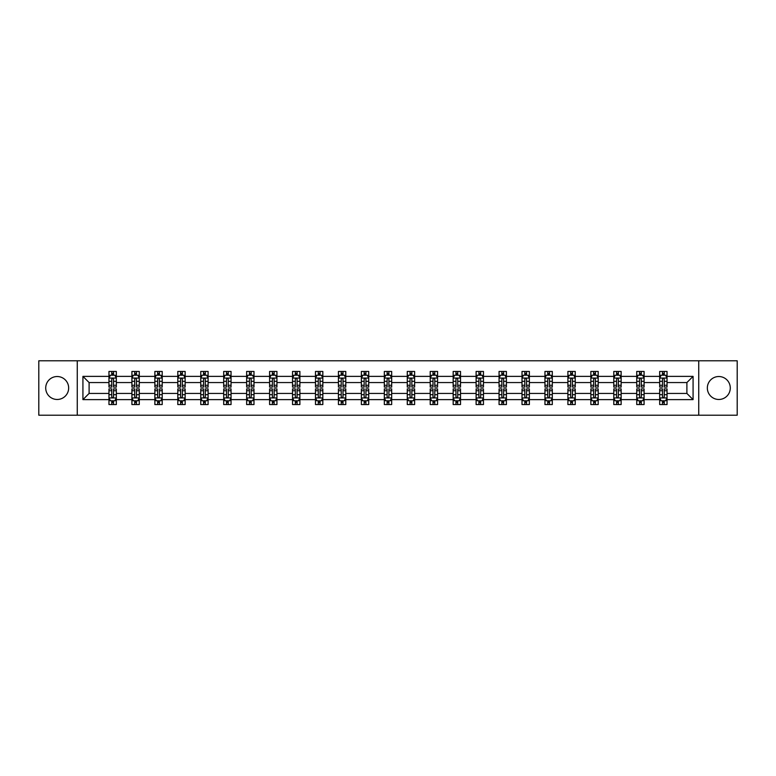 <?xml version="1.0" encoding="UTF-8"?>
<svg xmlns="http://www.w3.org/2000/svg" width="776" height="776" viewBox="0 0 776 776"><rect width="100%" height="100%" fill="white"/><g stroke="black" fill="none" stroke-linecap="round" stroke-linejoin="round"><path stroke-width="1.16" d="M718.809 376.525A11.475 11.475 0 0 0 707.343 388A11.475 11.475 0 0 0 718.809 399.475A11.475 11.475 0 0 0 730.284 388A11.475 11.475 0 0 0 718.809 376.525M57.191 376.525A11.475 11.475 0 0 0 45.716 388A11.475 11.475 0 0 0 57.191 399.475A11.475 11.475 0 0 0 68.657 388A11.475 11.475 0 0 0 57.191 376.525M698.74 360.791L38.8 360.791L38.8 415.209L737.2 415.209L737.2 360.791L698.74 360.791L698.74 415.209M667.04 399.621L667.04 393.442L686.896 393.442L693.075 399.621L667.04 399.621L667.04 404.548L664.246 404.548L664.246 400.794M77.261 415.209L77.261 360.791M659.678 399.621L644.09 399.621L644.09 393.442L659.678 393.442L659.678 404.548L667.04 404.548L667.04 400.62L665.653 400.62M644.09 399.621L644.09 404.548L641.296 404.548L641.296 400.794M636.737 399.621L621.139 399.621L621.139 393.442L636.737 393.442L636.737 404.548L644.09 404.548L644.09 400.62L642.703 400.62M621.139 399.621L621.139 404.548L618.346 404.548L618.346 400.794M613.787 399.621L598.199 399.621L598.199 393.442L613.787 393.442L613.787 404.548L621.139 404.548L621.139 400.62L619.762 400.62M598.199 399.621L598.199 404.548L595.405 404.548L595.405 400.794M590.846 399.621L575.249 399.621L575.249 393.442L590.846 393.442L590.846 404.548L598.199 404.548L598.199 400.62L596.812 400.62M575.249 399.621L575.249 404.548L572.455 404.548L572.455 400.794M567.896 399.621L552.308 399.621L552.308 393.442L567.896 393.442L567.896 404.548L575.249 404.548L575.249 400.62L573.871 400.62M552.308 399.621L552.308 404.548L549.505 404.548L549.505 400.794M544.946 399.621L529.358 399.621L529.358 393.442L544.946 393.442L544.946 404.548L552.308 404.548L552.308 400.62L550.921 400.62M529.358 399.621L529.358 404.548L526.564 404.548L526.564 400.794M522.005 399.621L506.408 399.621L506.408 393.442L522.005 393.442L522.005 404.548L529.358 404.548L529.358 400.62L527.971 400.62M506.408 399.621L506.408 404.548L503.614 404.548L503.614 400.794M499.055 399.621L483.467 399.621L483.467 393.442L499.055 393.442L499.055 404.548L506.408 404.548L506.408 400.62L505.03 400.62M483.467 399.621L483.467 404.548L480.664 404.548L480.664 400.794M476.105 399.621L460.517 399.621L460.517 393.442L476.105 393.442L476.105 404.548L483.467 404.548L483.467 400.62L482.08 400.62M460.517 399.621L460.517 404.548L457.724 404.548L457.724 400.794M453.165 399.621L437.567 399.621L437.567 393.442L453.165 393.442L453.165 404.548L460.517 404.548L460.517 400.62L459.13 400.62M437.567 399.621L437.567 404.548L434.773 404.548L434.773 400.794M430.214 399.621L414.626 399.621L414.626 393.442L430.214 393.442L430.214 404.548L437.567 404.548L437.567 400.62L436.19 400.62M414.626 399.621L414.626 404.548L411.833 404.548L411.833 400.794M407.274 399.621L391.676 399.621L391.676 393.442L407.274 393.442L407.274 404.548L414.626 404.548L414.626 400.62L413.239 400.62M391.676 399.621L391.676 404.548L388.883 404.548L388.883 400.794M384.324 399.621L368.726 399.621L368.726 393.442L384.324 393.442L384.324 404.548L391.676 404.548L391.676 400.62L390.299 400.62M368.726 399.621L368.726 404.548L365.933 404.548L365.933 400.794M361.373 399.621L345.786 399.621L345.786 393.442L361.373 393.442L361.373 404.548L368.726 404.548L368.726 400.62L367.349 400.62M345.786 399.621L345.786 404.548L342.992 404.548L342.992 400.794M338.433 399.621L322.835 399.621L322.835 393.442L338.433 393.442L338.433 404.548L345.786 404.548L345.786 400.62L344.399 400.62M322.835 399.621L322.835 404.548L320.042 404.548L320.042 400.794M315.483 399.621L299.895 399.621L299.895 393.442L315.483 393.442L315.483 404.548L322.835 404.548L322.835 400.62L321.458 400.62M299.895 399.621L299.895 404.548L297.092 404.548L297.092 400.794M292.533 399.621L276.945 399.621L276.945 393.442L292.533 393.442L292.533 404.548L299.895 404.548L299.895 400.62L298.508 400.62M276.945 399.621L276.945 404.548L274.151 404.548L274.151 400.794M269.592 399.621L253.995 399.621L253.995 393.442L269.592 393.442L269.592 404.548L276.945 404.548L276.945 400.62L275.558 400.62M253.995 399.621L253.995 404.548L251.201 404.548L251.201 400.794M246.642 399.621L231.054 399.621L231.054 393.442L246.642 393.442L246.642 404.548L253.995 404.548L253.995 400.62L252.617 400.62M231.054 399.621L231.054 404.548L228.26 404.548L228.26 400.794M223.692 399.621L208.104 399.621L208.104 393.442L223.692 393.442L223.692 404.548L231.054 404.548L231.054 400.62L229.667 400.62M208.104 399.621L208.104 404.548L205.31 404.548L205.31 400.794M200.751 399.621L185.154 399.621L185.154 393.442L200.751 393.442L200.751 404.548L208.104 404.548L208.104 400.62L206.726 400.62M185.154 399.621L185.154 404.548L182.36 404.548L182.36 400.794M177.801 399.621L162.213 399.621L162.213 393.442L177.801 393.442L177.801 404.548L185.154 404.548L185.154 400.62L183.776 400.62M162.213 399.621L162.213 404.548L159.419 404.548L159.419 400.794M154.861 399.621L139.263 399.621L139.263 393.442L154.861 393.442L154.861 404.548L162.213 404.548L162.213 400.62L160.826 400.62M139.263 399.621L139.263 404.548L136.469 404.548L136.469 400.794M131.91 399.621L116.322 399.621L116.322 393.442L131.91 393.442L131.91 404.548L139.263 404.548L139.263 400.62L137.886 400.62M116.322 399.621L116.322 404.548L113.519 404.548L113.519 400.794M108.96 399.621L82.925 399.621L82.925 376.379L108.96 376.379L108.96 382.558L89.104 382.558L89.104 393.442L108.96 393.442L108.96 404.548L116.322 404.548L116.322 400.62L114.935 400.62M110.347 375.38L108.96 375.38L108.96 371.452L108.96 376.379M111.754 375.206L111.754 371.452L108.96 371.452L116.322 371.452L116.322 376.379L131.91 376.379L131.91 371.452L139.263 371.452L139.263 376.379L154.861 376.379L154.861 371.452L162.213 371.452L162.213 376.379L177.801 376.379L177.801 371.452L185.154 371.452L185.154 376.379L200.751 376.379L200.751 371.452L208.104 371.452L208.104 376.379L223.692 376.379L223.692 371.452L231.054 371.452L231.054 376.379L246.642 376.379L246.642 371.452L253.995 371.452L253.995 376.379L269.592 376.379L269.592 371.452L276.945 371.452L276.945 376.379L292.533 376.379L292.533 371.452L299.895 371.452L299.895 376.379L315.483 376.379L315.483 371.452L322.835 371.452L322.835 376.379L338.433 376.379L338.433 371.452L345.786 371.452L345.786 376.379L361.373 376.379L361.373 371.452L368.726 371.452L368.726 376.379L384.324 376.379L384.324 371.452L391.676 371.452L391.676 376.379L407.274 376.379L407.274 371.452L414.626 371.452L414.626 376.379L430.214 376.379L430.214 371.452L437.567 371.452L437.567 376.379L453.165 376.379L453.165 371.452L460.517 371.452L460.517 376.379L476.105 376.379L476.105 371.452L483.467 371.452L483.467 376.379L499.055 376.379L499.055 371.452L506.408 371.452L506.408 376.379L522.005 376.379L522.005 371.452L529.358 371.452L529.358 376.379L544.946 376.379L544.946 371.452L552.308 371.452L552.308 376.379L567.896 376.379L567.896 371.452L575.249 371.452L575.249 376.379L590.846 376.379L590.846 371.452L598.199 371.452L598.199 376.379L613.787 376.379L613.787 371.452L621.139 371.452L621.139 376.379L636.737 376.379L636.737 371.452L644.09 371.452L644.09 376.379L659.678 376.379L659.678 371.452L667.04 371.452L667.04 376.379L693.075 376.379L693.075 399.621M659.678 376.379L659.678 382.558L644.09 382.558L644.09 376.379M636.737 376.379L636.737 382.558L621.139 382.558L621.139 376.379M613.787 376.379L613.787 382.558L598.199 382.558L598.199 376.379M590.846 376.379L590.846 382.558L575.249 382.558L575.249 376.379M567.896 376.379L567.896 382.558L552.308 382.558L552.308 376.379M544.946 376.379L544.946 382.558L529.358 382.558L529.358 376.379M522.005 376.379L522.005 382.558L506.408 382.558L506.408 376.379M499.055 376.379L499.055 382.558L483.467 382.558L483.467 376.379M476.105 376.379L476.105 382.558L460.517 382.558L460.517 376.379M453.165 376.379L453.165 382.558L437.567 382.558L437.567 376.379M430.214 376.379L430.214 382.558L414.626 382.558L414.626 376.379M407.274 376.379L407.274 382.558L391.676 382.558L391.676 376.379M384.324 376.379L384.324 382.558L368.726 382.558L368.726 376.379M361.373 376.379L361.373 382.558L345.786 382.558L345.786 376.379M338.433 376.379L338.433 382.558L322.835 382.558L322.835 376.379M315.483 376.379L315.483 382.558L299.895 382.558L299.895 376.379M292.533 376.379L292.533 382.558L276.945 382.558L276.945 376.379M269.592 376.379L269.592 382.558L253.995 382.558L253.995 376.379M246.642 376.379L246.642 382.558L231.054 382.558L231.054 376.379M223.692 376.379L223.692 382.558L208.104 382.558L208.104 376.379M200.751 376.379L200.751 382.558L185.154 382.558L185.154 376.379M177.801 376.379L177.801 382.558L162.213 382.558L162.213 376.379M154.861 376.379L154.861 382.558L139.263 382.558L139.263 376.379M131.91 376.379L131.91 382.558L116.322 382.558L116.322 376.379M82.925 376.379L89.104 382.558M686.896 393.442L686.896 382.558L667.04 382.558L667.04 376.379M662.481 375.128L664.246 375.128M639.531 375.128L641.296 375.128M616.58 375.128L618.346 375.128M593.64 375.128L595.405 375.128M570.69 375.128L572.455 375.128M547.74 375.128L549.505 375.128M524.799 375.128L526.564 375.128M501.849 375.128L503.614 375.128M478.908 375.128L480.664 375.128M455.958 375.128L457.724 375.128M433.008 375.128L434.773 375.128M410.067 375.128L411.833 375.128M387.117 375.128L388.883 375.128M364.167 375.128L365.933 375.128M341.227 375.128L342.992 375.128M318.276 375.128L320.042 375.128M295.336 375.128L297.092 375.128M272.386 375.128L274.151 375.128M249.435 375.128L251.201 375.128M226.495 375.128L228.26 375.128M203.545 375.128L205.31 375.128M180.595 375.128L182.36 375.128M157.654 375.128L159.419 375.128M134.704 375.128L136.469 375.128M111.754 375.128L113.519 375.128M111.754 400.872L113.519 400.872M134.704 400.872L136.469 400.872M157.654 400.872L159.419 400.872M180.595 400.872L182.36 400.872M203.545 400.872L205.31 400.872M226.495 400.872L228.26 400.872M249.435 400.872L251.201 400.872M272.386 400.872L274.151 400.872M295.336 400.872L297.092 400.872M318.276 400.872L320.042 400.872M341.227 400.872L342.992 400.872M364.167 400.872L365.933 400.872M387.117 400.872L388.883 400.872M410.067 400.872L411.833 400.872M433.008 400.872L434.773 400.872M455.958 400.872L457.724 400.872M478.908 400.872L480.664 400.872M501.849 400.872L503.614 400.872M524.799 400.872L526.564 400.872M547.74 400.872L549.505 400.872M570.69 400.872L572.455 400.872M593.64 400.872L595.405 400.872M616.58 400.872L618.346 400.872M639.531 400.872L641.296 400.872M662.481 400.872L664.246 400.872M89.104 393.442L82.925 399.621M693.075 376.379L686.896 382.558M113.519 373.363L111.754 373.363M108.96 385.274L108.96 387.117L111.754 387.117L111.754 385.274L108.96 385.274L108.96 382.558M116.322 382.558L116.322 387.117L113.519 387.117L113.519 379.251C112.937 378.116 112.345 378.116 111.754 379.251L111.754 385.274M114.935 375.38L116.322 375.38L116.322 371.452L113.519 371.452L113.519 375.206M116.322 378.145L114.848 375.206L110.434 375.206L108.96 378.145M111.754 402.637L113.519 402.637M116.322 390.726L116.322 388.883L113.519 388.883L113.519 390.726L116.322 390.726L116.322 393.442M108.96 393.442L108.96 388.883L111.754 388.883L111.754 396.749C112.345 397.884 112.937 397.884 113.519 396.749L113.519 390.726M110.347 400.62L108.96 400.62L108.96 404.548L111.754 404.548L111.754 400.794M108.96 397.855L110.434 400.794L114.848 400.794L116.322 397.855M136.469 373.363L134.704 373.363M133.297 375.38L131.91 375.38L131.91 371.452L134.704 371.452L134.704 375.206M131.91 385.274L131.91 387.117L134.704 387.117L134.704 385.274L131.91 385.274L131.91 382.558M139.263 382.558L139.263 387.117L136.469 387.117L136.469 379.251C135.887 378.116 135.296 378.116 134.704 379.251L134.704 385.274M137.886 375.38L139.263 375.38L139.263 371.452L136.469 371.452L136.469 375.206M139.263 378.145L137.798 375.206L133.385 375.206L131.91 378.145M159.419 373.363L157.654 373.363M156.238 375.38L154.861 375.38L154.861 371.452L157.654 371.452L157.654 375.206M154.861 385.274L154.861 387.117L157.654 387.117L157.654 385.274L154.861 385.274L154.861 382.558M162.213 382.558L162.213 387.117L159.419 387.117L159.419 379.251C158.828 378.116 158.236 378.116 157.654 379.251L157.654 385.274M160.826 375.38L162.213 375.38L162.213 371.452L159.419 371.452L159.419 375.206M162.213 378.145L160.739 375.206L156.325 375.206L154.861 378.145M134.704 402.637L136.469 402.637M139.263 390.726L139.263 388.883L136.469 388.883L136.469 390.726L139.263 390.726L139.263 393.442M131.91 393.442L131.91 388.883L134.704 388.883L134.704 396.749C135.296 397.884 135.878 397.884 136.469 396.749L136.469 390.726M133.297 400.62L131.91 400.62L131.91 404.548L134.704 404.548L134.704 400.794M131.91 397.855L133.385 400.794L137.798 400.794L139.263 397.855M157.654 402.637L159.419 402.637M162.213 390.726L162.213 388.883L159.419 388.883L159.419 390.726L162.213 390.726L162.213 393.442M154.861 393.442L154.861 388.883L157.654 388.883L157.654 396.749C158.236 397.884 158.828 397.884 159.419 396.749L159.419 390.726M156.238 400.62L154.861 400.62L154.861 404.548L157.654 404.548L157.654 400.794M154.861 397.855L156.325 400.794L160.739 400.794L162.213 397.855M182.36 373.363L180.595 373.363M179.188 375.38L177.801 375.38L177.801 371.452L180.595 371.452L180.595 375.206M177.801 385.274L177.801 387.117L180.595 387.117L180.595 385.274L177.801 385.274L177.801 382.558M185.154 382.558L185.154 387.117L182.36 387.117L182.36 379.251C181.778 378.116 181.186 378.116 180.595 379.251L180.595 385.274M183.776 375.38L185.154 375.38L185.154 371.452L182.36 371.452L182.36 375.206M185.154 378.145L183.689 375.206L179.275 375.206L177.801 378.145M180.595 402.637L182.36 402.637M185.154 390.726L185.154 388.883L182.36 388.883L182.36 390.726L185.154 390.726L185.154 393.442M177.801 393.442L177.801 388.883L180.595 388.883L180.595 396.749C181.186 397.884 181.778 397.884 182.36 396.749L182.36 390.726M179.188 400.62L177.801 400.62L177.801 404.548L180.595 404.548L180.595 400.794M177.801 397.855L179.275 400.794L183.689 400.794L185.154 397.855M205.31 373.363L203.545 373.363M202.129 375.38L200.751 375.38L200.751 371.452L203.545 371.452L203.545 375.206M200.751 385.274L200.751 387.117L203.545 387.117L203.545 385.274L200.751 385.274L200.751 382.558M208.104 382.558L208.104 387.117L205.31 387.117L205.31 379.251C204.719 378.116 204.136 378.116 203.545 379.251L203.545 385.274M206.726 375.38L208.104 375.38L208.104 371.452L205.31 371.452L205.31 375.206M208.104 378.145L206.629 375.206L202.226 375.206L200.751 378.145M203.545 402.637L205.31 402.637M208.104 390.726L208.104 388.883L205.31 388.883L205.31 390.726L208.104 390.726L208.104 393.442M200.751 393.442L200.751 388.883L203.545 388.883L203.545 396.749C204.136 397.884 204.719 397.884 205.31 396.749L205.31 390.726M202.129 400.62L200.751 400.62L200.751 404.548L203.545 404.548L203.545 400.794M200.751 397.855L202.226 400.794L206.629 400.794L208.104 397.855M228.26 373.363L226.495 373.363M225.079 375.38L223.692 375.38L223.692 371.452L226.495 371.452L226.495 375.206M223.692 385.274L223.692 387.117L226.495 387.117L226.495 385.274L223.692 385.274L223.692 382.558M231.054 382.558L231.054 387.117L228.26 387.117L228.26 379.251C227.669 378.116 227.077 378.116 226.495 379.251L226.495 385.274M229.667 375.38L231.054 375.38L231.054 371.452L228.26 371.452L228.26 375.206M231.054 378.145L229.58 375.206L225.166 375.206L223.692 378.145M226.495 402.637L228.26 402.637M231.054 390.726L231.054 388.883L228.26 388.883L228.26 390.726L231.054 390.726L231.054 393.442M223.692 393.442L223.692 388.883L226.495 388.883L226.495 396.749C227.077 397.884 227.669 397.884 228.26 396.749L228.26 390.726M225.079 400.62L223.692 400.62L223.692 404.548L226.495 404.548L226.495 400.794M223.692 397.855L225.166 400.794L229.58 400.794L231.054 397.855M251.201 373.363L249.435 373.363M248.029 375.38L246.642 375.38L246.642 371.452L249.435 371.452L249.435 375.206M246.642 385.274L246.642 387.117L249.435 387.117L249.435 385.274L246.642 385.274L246.642 382.558M253.995 382.558L253.995 387.117L251.201 387.117L251.201 379.251C250.619 378.116 250.027 378.116 249.435 379.251L249.435 385.274M252.617 375.38L253.995 375.38L253.995 371.452L251.201 371.452L251.201 375.206M253.995 378.145L252.53 375.206L248.116 375.206L246.642 378.145M249.435 402.637L251.201 402.637M253.995 390.726L253.995 388.883L251.201 388.883L251.201 390.726L253.995 390.726L253.995 393.442M246.642 393.442L246.642 388.883L249.435 388.883L249.435 396.749C250.027 397.884 250.609 397.884 251.201 396.749L251.201 390.726M248.029 400.62L246.642 400.62L246.642 404.548L249.435 404.548L249.435 400.794M246.642 397.855L248.116 400.794L252.53 400.794L253.995 397.855M274.151 373.363L272.386 373.363M270.97 375.38L269.592 375.38L269.592 371.452L272.386 371.452L272.386 375.206M269.592 385.274L269.592 387.117L272.386 387.117L272.386 385.274L269.592 385.274L269.592 382.558M276.945 382.558L276.945 387.117L274.151 387.117L274.151 379.251C273.559 378.116 272.977 378.116 272.386 379.251L272.386 385.274M275.558 375.38L276.945 375.38L276.945 371.452L274.151 371.452L274.151 375.206M276.945 378.145L275.47 375.206L271.057 375.206L269.592 378.145M272.386 402.637L274.151 402.637M276.945 390.726L276.945 388.883L274.151 388.883L274.151 390.726L276.945 390.726L276.945 393.442M269.592 393.442L269.592 388.883L272.386 388.883L272.386 396.749C272.968 397.884 273.559 397.884 274.151 396.749L274.151 390.726M270.97 400.62L269.592 400.62L269.592 404.548L272.386 404.548L272.386 400.794M269.592 397.855L271.057 400.794L275.47 400.794L276.945 397.855M297.092 373.363L295.336 373.363M293.92 375.38L292.533 375.38L292.533 371.452L295.336 371.452L295.336 375.206M292.533 385.274L292.533 387.117L295.336 387.117L295.336 385.274L292.533 385.274L292.533 382.558M299.895 382.558L299.895 387.117L297.092 387.117L297.092 379.251C296.51 378.116 295.918 378.116 295.336 379.251L295.336 385.274M298.508 375.38L299.895 375.38L299.895 371.452L297.092 371.452L297.092 375.206M299.895 378.145L298.42 375.206L294.007 375.206L292.533 378.145M295.336 402.637L297.092 402.637M299.895 390.726L299.895 388.883L297.092 388.883L297.092 390.726L299.895 390.726L299.895 393.442M292.533 393.442L292.533 388.883L295.336 388.883L295.336 396.749C295.918 397.884 296.51 397.884 297.092 396.749L297.092 390.726M293.92 400.62L292.533 400.62L292.533 404.548L295.336 404.548L295.336 400.794M292.533 397.855L294.007 400.794L298.42 400.794L299.895 397.855M320.042 373.363L318.276 373.363M316.87 375.38L315.483 375.38L315.483 371.452L318.276 371.452L318.276 375.206M315.483 385.274L315.483 387.117L318.276 387.117L318.276 385.274L315.483 385.274L315.483 382.558M322.835 382.558L322.835 387.117L320.042 387.117L320.042 379.251C319.46 378.116 318.868 378.116 318.276 379.251L318.276 385.274M321.458 375.38L322.835 375.38L322.835 371.452L320.042 371.452L320.042 375.206M322.835 378.145L321.371 375.206L316.957 375.206L315.483 378.145M318.276 402.637L320.042 402.637M322.835 390.726L322.835 388.883L320.042 388.883L320.042 390.726L322.835 390.726L322.835 393.442M315.483 393.442L315.483 388.883L318.276 388.883L318.276 396.749C318.868 397.884 319.45 397.884 320.042 396.749L320.042 390.726M316.87 400.62L315.483 400.62L315.483 404.548L318.276 404.548L318.276 400.794M315.483 397.855L316.957 400.794L321.371 400.794L322.835 397.855M342.992 373.363L341.227 373.363M339.81 375.38L338.433 375.38L338.433 371.452L341.227 371.452L341.227 375.206M338.433 385.274L338.433 387.117L341.227 387.117L341.227 385.274L338.433 385.274L338.433 382.558M345.786 382.558L345.786 387.117L342.992 387.117L342.992 379.251C342.4 378.116 341.809 378.116 341.227 379.251L341.227 385.274M344.399 375.38L345.786 375.38L345.786 371.452L342.992 371.452L342.992 375.206M345.786 378.145L344.311 375.206L339.898 375.206L338.433 378.145M341.227 402.637L342.992 402.637M345.786 390.726L345.786 388.883L342.992 388.883L342.992 390.726L345.786 390.726L345.786 393.442M338.433 393.442L338.433 388.883L341.227 388.883L341.227 396.749C341.809 397.884 342.4 397.884 342.992 396.749L342.992 390.726M339.81 400.62L338.433 400.62L338.433 404.548L341.227 404.548L341.227 400.794M338.433 397.855L339.898 400.794L344.311 400.794L345.786 397.855M365.933 373.363L364.167 373.363M362.761 375.38L361.373 375.38L361.373 371.452L364.167 371.452L364.167 375.206M361.373 385.274L361.373 387.117L364.167 387.117L364.167 385.274L361.373 385.274L361.373 382.558M368.726 382.558L368.726 387.117L365.933 387.117L365.933 379.251C365.35 378.116 364.759 378.116 364.167 379.251L364.167 385.274M367.349 375.38L368.726 375.38L368.726 371.452L365.933 371.452L365.933 375.206M368.726 378.145L367.261 375.206L362.848 375.206L361.373 378.145M364.167 402.637L365.933 402.637M368.726 390.726L368.726 388.883L365.933 388.883L365.933 390.726L368.726 390.726L368.726 393.442M361.373 393.442L361.373 388.883L364.167 388.883L364.167 396.749C364.759 397.884 365.35 397.884 365.933 396.749L365.933 390.726M362.761 400.62L361.373 400.62L361.373 404.548L364.167 404.548L364.167 400.794M361.373 397.855L362.848 400.794L367.261 400.794L368.726 397.855M388.883 373.363L387.117 373.363M385.701 375.38L384.324 375.38L384.324 371.452L387.117 371.452L387.117 375.206M384.324 385.274L384.324 387.117L387.117 387.117L387.117 385.274L384.324 385.274L384.324 382.558M391.676 382.558L391.676 387.117L388.883 387.117L388.883 379.251C388.291 378.116 387.709 378.116 387.117 379.251L387.117 385.274M390.299 375.38L391.676 375.38L391.676 371.452L388.883 371.452L388.883 375.206M391.676 378.145L390.202 375.206L385.798 375.206L384.324 378.145M387.117 402.637L388.883 402.637M391.676 390.726L391.676 388.883L388.883 388.883L388.883 390.726L391.676 390.726L391.676 393.442M384.324 393.442L384.324 388.883L387.117 388.883L387.117 396.749C387.709 397.884 388.291 397.884 388.883 396.749L388.883 390.726M385.701 400.62L384.324 400.62L384.324 404.548L387.117 404.548L387.117 400.794M384.324 397.855L385.798 400.794L390.202 400.794L391.676 397.855M411.833 373.363L410.067 373.363M408.651 375.38L407.274 375.38L407.274 371.452L410.067 371.452L410.067 375.206M407.274 385.274L407.274 387.117L410.067 387.117L410.067 385.274L407.274 385.274L407.274 382.558M414.626 382.558L414.626 387.117L411.833 387.117L411.833 379.251C411.241 378.116 410.649 378.116 410.067 379.251L410.067 385.274M413.239 375.38L414.626 375.38L414.626 371.452L411.833 371.452L411.833 375.206M414.626 378.145L413.152 375.206L408.739 375.206L407.274 378.145M410.067 402.637L411.833 402.637M414.626 390.726L414.626 388.883L411.833 388.883L411.833 390.726L414.626 390.726L414.626 393.442M407.274 393.442L407.274 388.883L410.067 388.883L410.067 396.749C410.649 397.884 411.241 397.884 411.833 396.749L411.833 390.726M408.651 400.62L407.274 400.62L407.274 404.548L410.067 404.548L410.067 400.794M407.274 397.855L408.739 400.794L413.152 400.794L414.626 397.855M434.773 373.363L433.008 373.363M431.601 375.38L430.214 375.38L430.214 371.452L433.008 371.452L433.008 375.206M430.214 385.274L430.214 387.117L433.008 387.117L433.008 385.274L430.214 385.274L430.214 382.558M437.567 382.558L437.567 387.117L434.773 387.117L434.773 379.251C434.191 378.116 433.6 378.116 433.008 379.251L433.008 385.274M436.19 375.38L437.567 375.38L437.567 371.452L434.773 371.452L434.773 375.206M437.567 378.145L436.102 375.206L431.689 375.206L430.214 378.145M433.008 402.637L434.773 402.637M437.567 390.726L437.567 388.883L434.773 388.883L434.773 390.726L437.567 390.726L437.567 393.442M430.214 393.442L430.214 388.883L433.008 388.883L433.008 396.749C433.6 397.884 434.191 397.884 434.773 396.749L434.773 390.726M431.601 400.62L430.214 400.62L430.214 404.548L433.008 404.548L433.008 400.794M430.214 397.855L431.689 400.794L436.102 400.794L437.567 397.855M457.724 373.363L455.958 373.363M454.542 375.38L453.165 375.38L453.165 371.452L455.958 371.452L455.958 375.206M453.165 385.274L453.165 387.117L455.958 387.117L455.958 385.274L453.165 385.274L453.165 382.558M460.517 382.558L460.517 387.117L457.724 387.117L457.724 379.251C457.132 378.116 456.55 378.116 455.958 379.251L455.958 385.274M459.13 375.38L460.517 375.38L460.517 371.452L457.724 371.452L457.724 375.206M460.517 378.145L459.043 375.206L454.629 375.206L453.165 378.145M455.958 402.637L457.724 402.637M460.517 390.726L460.517 388.883L457.724 388.883L457.724 390.726L460.517 390.726L460.517 393.442M453.165 393.442L453.165 388.883L455.958 388.883L455.958 396.749C456.54 397.884 457.132 397.884 457.724 396.749L457.724 390.726M454.542 400.62L453.165 400.62L453.165 404.548L455.958 404.548L455.958 400.794M453.165 397.855L454.629 400.794L459.043 400.794L460.517 397.855M480.664 373.363L478.908 373.363M477.492 375.38L476.105 375.38L476.105 371.452L478.908 371.452L478.908 375.206M476.105 385.274L476.105 387.117L478.908 387.117L478.908 385.274L476.105 385.274L476.105 382.558M483.467 382.558L483.467 387.117L480.664 387.117L480.664 379.251C480.082 378.116 479.49 378.116 478.908 379.251L478.908 385.274M482.08 375.38L483.467 375.38L483.467 371.452L480.664 371.452L480.664 375.206M483.467 378.145L481.993 375.206L477.579 375.206L476.105 378.145M478.908 402.637L480.664 402.637M483.467 390.726L483.467 388.883L480.664 388.883L480.664 390.726L483.467 390.726L483.467 393.442M476.105 393.442L476.105 388.883L478.908 388.883L478.908 396.749C479.49 397.884 480.082 397.884 480.664 396.749L480.664 390.726M477.492 400.62L476.105 400.62L476.105 404.548L478.908 404.548L478.908 400.794M476.105 397.855L477.579 400.794L481.993 400.794L483.467 397.855M503.614 373.363L501.849 373.363M500.442 375.38L499.055 375.38L499.055 371.452L501.849 371.452L501.849 375.206M499.055 385.274L499.055 387.117L501.849 387.117L501.849 385.274L499.055 385.274L499.055 382.558M506.408 382.558L506.408 387.117L503.614 387.117L503.614 379.251C503.032 378.116 502.441 378.116 501.849 379.251L501.849 385.274M505.03 375.38L506.408 375.38L506.408 371.452L503.614 371.452L503.614 375.206M506.408 378.145L504.943 375.206L500.53 375.206L499.055 378.145M501.849 402.637L503.614 402.637M506.408 390.726L506.408 388.883L503.614 388.883L503.614 390.726L506.408 390.726L506.408 393.442M499.055 393.442L499.055 388.883L501.849 388.883L501.849 396.749C502.441 397.884 503.023 397.884 503.614 396.749L503.614 390.726M500.442 400.62L499.055 400.62L499.055 404.548L501.849 404.548L501.849 400.794M499.055 397.855L500.53 400.794L504.943 400.794L506.408 397.855M526.564 373.363L524.799 373.363M523.383 375.38L522.005 375.38L522.005 371.452L524.799 371.452L524.799 375.206M522.005 385.274L522.005 387.117L524.799 387.117L524.799 385.274L522.005 385.274L522.005 382.558M529.358 382.558L529.358 387.117L526.564 387.117L526.564 379.251C525.973 378.116 525.391 378.116 524.799 379.251L524.799 385.274M527.971 375.38L529.358 375.38L529.358 371.452L526.564 371.452L526.564 375.206M529.358 378.145L527.884 375.206L523.47 375.206L522.005 378.145M524.799 402.637L526.564 402.637M529.358 390.726L529.358 388.883L526.564 388.883L526.564 390.726L529.358 390.726L529.358 393.442M522.005 393.442L522.005 388.883L524.799 388.883L524.799 396.749C525.381 397.884 525.973 397.884 526.564 396.749L526.564 390.726M523.383 400.62L522.005 400.62L522.005 404.548L524.799 404.548L524.799 400.794M522.005 397.855L523.47 400.794L527.884 400.794L529.358 397.855M549.505 373.363L547.74 373.363M546.333 375.38L544.946 375.38L544.946 371.452L547.74 371.452L547.74 375.206M544.946 385.274L544.946 387.117L547.74 387.117L547.74 385.274L544.946 385.274L544.946 382.558M552.308 382.558L552.308 387.117L549.505 387.117L549.505 379.251C548.923 378.116 548.331 378.116 547.74 379.251L547.74 385.274M550.921 375.38L552.308 375.38L552.308 371.452L549.505 371.452L549.505 375.206M552.308 378.145L550.834 375.206L546.42 375.206L544.946 378.145M547.74 402.637L549.505 402.637M552.308 390.726L552.308 388.883L549.505 388.883L549.505 390.726L552.308 390.726L552.308 393.442M544.946 393.442L544.946 388.883L547.74 388.883L547.74 396.749C548.331 397.884 548.923 397.884 549.505 396.749L549.505 390.726M546.333 400.62L544.946 400.62L544.946 404.548L547.74 404.548L547.74 400.794M544.946 397.855L546.42 400.794L550.834 400.794L552.308 397.855M572.455 373.363L570.69 373.363M569.274 375.38L567.896 375.38L567.896 371.452L570.69 371.452L570.69 375.206M567.896 385.274L567.896 387.117L570.69 387.117L570.69 385.274L567.896 385.274L567.896 382.558M575.249 382.558L575.249 387.117L572.455 387.117L572.455 379.251C571.863 378.116 571.282 378.116 570.69 379.251L570.69 385.274M573.871 375.38L575.249 375.38L575.249 371.452L572.455 371.452L572.455 375.206M575.249 378.145L573.774 375.206L569.371 375.206L567.896 378.145M570.69 402.637L572.455 402.637M575.249 390.726L575.249 388.883L572.455 388.883L572.455 390.726L575.249 390.726L575.249 393.442M567.896 393.442L567.896 388.883L570.69 388.883L570.69 396.749C571.282 397.884 571.863 397.884 572.455 396.749L572.455 390.726M569.274 400.62L567.896 400.62L567.896 404.548L570.69 404.548L570.69 400.794M567.896 397.855L569.371 400.794L573.774 400.794L575.249 397.855M595.405 373.363L593.64 373.363M592.224 375.38L590.846 375.38L590.846 371.452L593.64 371.452L593.64 375.206M590.846 385.274L590.846 387.117L593.64 387.117L593.64 385.274L590.846 385.274L590.846 382.558M598.199 382.558L598.199 387.117L595.405 387.117L595.405 379.251C594.814 378.116 594.222 378.116 593.64 379.251L593.64 385.274M596.812 375.38L598.199 375.38L598.199 371.452L595.405 371.452L595.405 375.206M598.199 378.145L596.725 375.206L592.311 375.206L590.846 378.145M593.64 402.637L595.405 402.637M598.199 390.726L598.199 388.883L595.405 388.883L595.405 390.726L598.199 390.726L598.199 393.442M590.846 393.442L590.846 388.883L593.64 388.883L593.64 396.749C594.222 397.884 594.814 397.884 595.405 396.749L595.405 390.726M592.224 400.62L590.846 400.62L590.846 404.548L593.64 404.548L593.64 400.794M590.846 397.855L592.311 400.794L596.725 400.794L598.199 397.855M618.346 373.363L616.58 373.363M615.174 375.38L613.787 375.38L613.787 371.452L616.58 371.452L616.58 375.206M613.787 385.274L613.787 387.117L616.58 387.117L616.58 385.274L613.787 385.274L613.787 382.558M621.139 382.558L621.139 387.117L618.346 387.117L618.346 379.251C617.764 378.116 617.172 378.116 616.58 379.251L616.58 385.274M619.762 375.38L621.139 375.38L621.139 371.452L618.346 371.452L618.346 375.206M621.139 378.145L619.675 375.206L615.261 375.206L613.787 378.145M616.58 402.637L618.346 402.637M621.139 390.726L621.139 388.883L618.346 388.883L618.346 390.726L621.139 390.726L621.139 393.442M613.787 393.442L613.787 388.883L616.58 388.883L616.58 396.749C617.172 397.884 617.764 397.884 618.346 396.749L618.346 390.726M615.174 400.62L613.787 400.62L613.787 404.548L616.58 404.548L616.58 400.794M613.787 397.855L615.261 400.794L619.675 400.794L621.139 397.855M641.296 373.363L639.531 373.363M638.115 375.38L636.737 375.38L636.737 371.452L639.531 371.452L639.531 375.206M636.737 385.274L636.737 387.117L639.531 387.117L639.531 385.274L636.737 385.274L636.737 382.558M644.09 382.558L644.09 387.117L641.296 387.117L641.296 379.251C640.704 378.116 640.122 378.116 639.531 379.251L639.531 385.274M642.703 375.38L644.09 375.38L644.09 371.452L641.296 371.452L641.296 375.206M644.09 378.145L642.615 375.206L638.202 375.206L636.737 378.145M639.531 402.637L641.296 402.637M644.09 390.726L644.09 388.883L641.296 388.883L641.296 390.726L644.09 390.726L644.09 393.442M636.737 393.442L636.737 388.883L639.531 388.883L639.531 396.749C640.113 397.884 640.704 397.884 641.296 396.749L641.296 390.726M638.115 400.62L636.737 400.62L636.737 404.548L639.531 404.548L639.531 400.794M636.737 397.855L638.202 400.794L642.615 400.794L644.09 397.855M664.246 373.363L662.481 373.363M661.065 375.38L659.678 375.38L659.678 371.452L662.481 371.452L662.481 375.206M659.678 385.274L659.678 387.117L662.481 387.117L662.481 385.274L659.678 385.274L659.678 382.558M667.04 382.558L667.04 387.117L664.246 387.117L664.246 379.251C663.655 378.116 663.063 378.116 662.481 379.251L662.481 385.274M665.653 375.38L667.04 375.38L667.04 371.452L664.246 371.452L664.246 375.206M667.04 378.145L665.565 375.206L661.152 375.206L659.678 378.145M662.481 402.637L664.246 402.637M667.04 390.726L667.04 388.883L664.246 388.883L664.246 390.726L667.04 390.726L667.04 393.442M659.678 393.442L659.678 388.883L662.481 388.883L662.481 396.749C663.063 397.884 663.655 397.884 664.246 396.749L664.246 390.726M661.065 400.62L659.678 400.62L659.678 404.548L662.481 404.548L662.481 400.794M659.678 397.855L661.152 400.794L665.565 400.794L667.04 397.855M116.284 378.067L108.999 378.067M116.322 385.274L113.519 385.274M111.754 381.326L108.96 381.326M116.322 381.326L113.519 381.326M113.519 374.304L111.754 374.304M108.999 397.933L116.284 397.933M108.96 390.726L111.754 390.726M113.519 394.674L116.322 394.674M108.96 394.674L111.754 394.674M111.754 401.696L113.519 401.696M139.224 378.067L131.949 378.067M139.263 385.274L136.469 385.274M134.704 381.326L131.91 381.326M139.263 381.326L136.469 381.326M136.469 374.304L134.704 374.304M162.174 378.067L154.89 378.067M162.213 385.274L159.419 385.274M157.654 381.326L154.861 381.326M162.213 381.326L159.419 381.326M159.419 374.304L157.654 374.304M131.949 397.933L139.224 397.933M131.91 390.726L134.704 390.726M136.469 394.674L139.263 394.674M131.91 394.674L134.704 394.674M134.704 401.696L136.469 401.696M154.89 397.933L162.174 397.933M154.861 390.726L157.654 390.726M159.419 394.674L162.213 394.674M154.861 394.674L157.654 394.674M157.654 401.696L159.419 401.696M185.124 378.067L177.84 378.067M185.154 385.274L182.36 385.274M180.595 381.326L177.801 381.326M185.154 381.326L182.36 381.326M182.36 374.304L180.595 374.304M177.84 397.933L185.124 397.933M177.801 390.726L180.595 390.726M182.36 394.674L185.154 394.674M177.801 394.674L180.595 394.674M180.595 401.696L182.36 401.696M208.065 378.067L200.79 378.067M208.104 385.274L205.31 385.274M203.545 381.326L200.751 381.326M208.104 381.326L205.31 381.326M205.31 374.304L203.545 374.304M200.79 397.933L208.065 397.933M200.751 390.726L203.545 390.726M205.31 394.674L208.104 394.674M200.751 394.674L203.545 394.674M203.545 401.696L205.31 401.696M231.015 378.067L223.731 378.067M231.054 385.274L228.26 385.274M226.495 381.326L223.692 381.326M231.054 381.326L228.26 381.326M228.26 374.304L226.495 374.304M223.731 397.933L231.015 397.933M223.692 390.726L226.495 390.726M228.26 394.674L231.054 394.674M223.692 394.674L226.495 394.674M226.495 401.696L228.26 401.696M253.965 378.067L246.681 378.067M253.995 385.274L251.201 385.274M249.435 381.326L246.642 381.326M253.995 381.326L251.201 381.326M251.201 374.304L249.435 374.304M246.681 397.933L253.965 397.933M246.642 390.726L249.435 390.726M251.201 394.674L253.995 394.674M246.642 394.674L249.435 394.674M249.435 401.696L251.201 401.696M276.906 378.067L269.631 378.067M276.945 385.274L274.151 385.274M272.386 381.326L269.592 381.326M276.945 381.326L274.151 381.326M274.151 374.304L272.386 374.304M269.631 397.933L276.906 397.933M269.592 390.726L272.386 390.726M274.151 394.674L276.945 394.674M269.592 394.674L272.386 394.674M272.386 401.696L274.151 401.696M299.856 378.067L292.571 378.067M299.895 385.274L297.092 385.274M295.336 381.326L292.533 381.326M299.895 381.326L297.092 381.326M297.092 374.304L295.336 374.304M292.571 397.933L299.856 397.933M292.533 390.726L295.336 390.726M297.092 394.674L299.895 394.674M292.533 394.674L295.336 394.674M295.336 401.696L297.092 401.696M322.797 378.067L315.522 378.067M322.835 385.274L320.042 385.274M318.276 381.326L315.483 381.326M322.835 381.326L320.042 381.326M320.042 374.304L318.276 374.304M315.522 397.933L322.797 397.933M315.483 390.726L318.276 390.726M320.042 394.674L322.835 394.674M315.483 394.674L318.276 394.674M318.276 401.696L320.042 401.696M345.747 378.067L338.462 378.067M345.786 385.274L342.992 385.274M341.227 381.326L338.433 381.326M345.786 381.326L342.992 381.326M342.992 374.304L341.227 374.304M338.462 397.933L345.747 397.933M338.433 390.726L341.227 390.726M342.992 394.674L345.786 394.674M338.433 394.674L341.227 394.674M341.227 401.696L342.992 401.696M368.697 378.067L361.412 378.067M368.726 385.274L365.933 385.274M364.167 381.326L361.373 381.326M368.726 381.326L365.933 381.326M365.933 374.304L364.167 374.304M361.412 397.933L368.697 397.933M361.373 390.726L364.167 390.726M365.933 394.674L368.726 394.674M361.373 394.674L364.167 394.674M364.167 401.696L365.933 401.696M391.637 378.067L384.363 378.067M391.676 385.274L388.883 385.274M387.117 381.326L384.324 381.326M391.676 381.326L388.883 381.326M388.883 374.304L387.117 374.304M384.363 397.933L391.637 397.933M384.324 390.726L387.117 390.726M388.883 394.674L391.676 394.674M384.324 394.674L387.117 394.674M387.117 401.696L388.883 401.696M414.588 378.067L407.303 378.067M414.626 385.274L411.833 385.274M410.067 381.326L407.274 381.326M414.626 381.326L411.833 381.326M411.833 374.304L410.067 374.304M407.303 397.933L414.588 397.933M407.274 390.726L410.067 390.726M411.833 394.674L414.626 394.674M407.274 394.674L410.067 394.674M410.067 401.696L411.833 401.696M437.538 378.067L430.253 378.067M437.567 385.274L434.773 385.274M433.008 381.326L430.214 381.326M437.567 381.326L434.773 381.326M434.773 374.304L433.008 374.304M430.253 397.933L437.538 397.933M430.214 390.726L433.008 390.726M434.773 394.674L437.567 394.674M430.214 394.674L433.008 394.674M433.008 401.696L434.773 401.696M460.478 378.067L453.203 378.067M460.517 385.274L457.724 385.274M455.958 381.326L453.165 381.326M460.517 381.326L457.724 381.326M457.724 374.304L455.958 374.304M453.203 397.933L460.478 397.933M453.165 390.726L455.958 390.726M457.724 394.674L460.517 394.674M453.165 394.674L455.958 394.674M455.958 401.696L457.724 401.696M483.429 378.067L476.144 378.067M483.467 385.274L480.664 385.274M478.908 381.326L476.105 381.326M483.467 381.326L480.664 381.326M480.664 374.304L478.908 374.304M476.144 397.933L483.429 397.933M476.105 390.726L478.908 390.726M480.664 394.674L483.467 394.674M476.105 394.674L478.908 394.674M478.908 401.696L480.664 401.696M506.369 378.067L499.094 378.067M506.408 385.274L503.614 385.274M501.849 381.326L499.055 381.326M506.408 381.326L503.614 381.326M503.614 374.304L501.849 374.304M499.094 397.933L506.369 397.933M499.055 390.726L501.849 390.726M503.614 394.674L506.408 394.674M499.055 394.674L501.849 394.674M501.849 401.696L503.614 401.696M529.319 378.067L522.035 378.067M529.358 385.274L526.564 385.274M524.799 381.326L522.005 381.326M529.358 381.326L526.564 381.326M526.564 374.304L524.799 374.304M522.035 397.933L529.319 397.933M522.005 390.726L524.799 390.726M526.564 394.674L529.358 394.674M522.005 394.674L524.799 394.674M524.799 401.696L526.564 401.696M552.269 378.067L544.985 378.067M552.308 385.274L549.505 385.274M547.74 381.326L544.946 381.326M552.308 381.326L549.505 381.326M549.505 374.304L547.74 374.304M544.985 397.933L552.269 397.933M544.946 390.726L547.74 390.726M549.505 394.674L552.308 394.674M544.946 394.674L547.74 394.674M547.74 401.696L549.505 401.696M575.21 378.067L567.935 378.067M575.249 385.274L572.455 385.274M570.69 381.326L567.896 381.326M575.249 381.326L572.455 381.326M572.455 374.304L570.69 374.304M567.935 397.933L575.21 397.933M567.896 390.726L570.69 390.726M572.455 394.674L575.249 394.674M567.896 394.674L570.69 394.674M570.69 401.696L572.455 401.696M598.16 378.067L590.875 378.067M598.199 385.274L595.405 385.274M593.64 381.326L590.846 381.326M598.199 381.326L595.405 381.326M595.405 374.304L593.64 374.304M590.875 397.933L598.16 397.933M590.846 390.726L593.64 390.726M595.405 394.674L598.199 394.674M590.846 394.674L593.64 394.674M593.64 401.696L595.405 401.696M621.11 378.067L613.826 378.067M621.139 385.274L618.346 385.274M616.58 381.326L613.787 381.326M621.139 381.326L618.346 381.326M618.346 374.304L616.58 374.304M613.826 397.933L621.11 397.933M613.787 390.726L616.58 390.726M618.346 394.674L621.139 394.674M613.787 394.674L616.58 394.674M616.58 401.696L618.346 401.696M644.051 378.067L636.776 378.067M644.09 385.274L641.296 385.274M639.531 381.326L636.737 381.326M644.09 381.326L641.296 381.326M641.296 374.304L639.531 374.304M636.776 397.933L644.051 397.933M636.737 390.726L639.531 390.726M641.296 394.674L644.09 394.674M636.737 394.674L639.531 394.674M639.531 401.696L641.296 401.696M667.001 378.067L659.716 378.067M667.04 385.274L664.246 385.274M662.481 381.326L659.678 381.326M667.04 381.326L664.246 381.326M664.246 374.304L662.481 374.304M659.716 397.933L667.001 397.933M659.678 390.726L662.481 390.726M664.246 394.674L667.04 394.674M659.678 394.674L662.481 394.674M662.481 401.696L664.246 401.696"/></g></svg>
